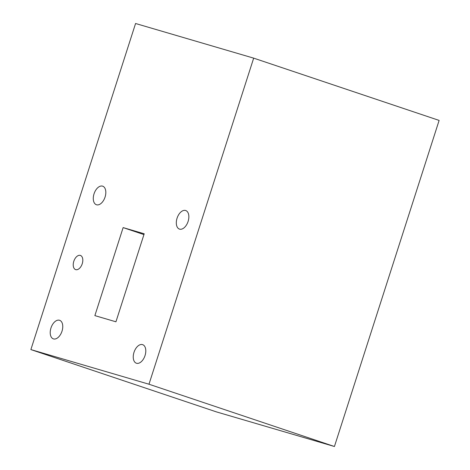 <?xml version="1.0" encoding="UTF-8"?>
<svg xmlns="http://www.w3.org/2000/svg" width="470" height="470" viewBox="0 0 470 470"><rect width="100%" height="100%" fill="white"/><g stroke="black" fill="none" stroke-linecap="round" stroke-linejoin="round"><path stroke-width="0.7" d="M82.232 263.758A7.485 4.389 -71.4 0 0 80.399 255.427A7.485 4.389 -71.4 0 0 73.808 261.285A7.485 4.389 -71.4 0 0 75.635 269.615A7.485 4.389 -71.4 0 0 82.232 263.758M145.036 355.555A9.794 5.746 -71.4 0 0 142.639 344.651A9.794 5.746 -71.4 0 0 134.003 352.318A9.794 5.746 -71.4 0 0 136.4 363.222A9.794 5.746 -71.4 0 0 145.036 355.555M62.005 331.197A9.794 5.746 -71.4 0 0 59.608 320.293A9.794 5.746 -71.4 0 0 50.972 327.966A9.794 5.746 -71.4 0 0 53.369 338.87A9.794 5.746 -71.4 0 0 62.005 331.197M105.063 197.077A9.794 5.746 -71.4 0 0 102.671 186.173A9.794 5.746 -71.4 0 0 94.035 193.84A9.794 5.746 -71.4 0 0 96.432 204.744A9.794 5.746 -71.4 0 0 105.063 197.077M188.1 221.429A9.794 5.746 -71.4 0 0 185.703 210.525A9.794 5.746 -71.4 0 0 177.067 218.192A9.794 5.746 -71.4 0 0 179.464 229.096A9.794 5.746 -71.4 0 0 188.1 221.429M334.429 446.5L439.121 120.414L253.677 58.139L135.571 23.5L30.879 349.586L216.323 411.861L334.429 446.5L148.984 384.225L253.677 58.139M30.879 349.586L148.984 384.225M94.87 315.617L115.937 321.797L144.202 233.778L123.134 227.597L94.87 315.617M143.938 234.589L123.134 227.597"/></g></svg>

